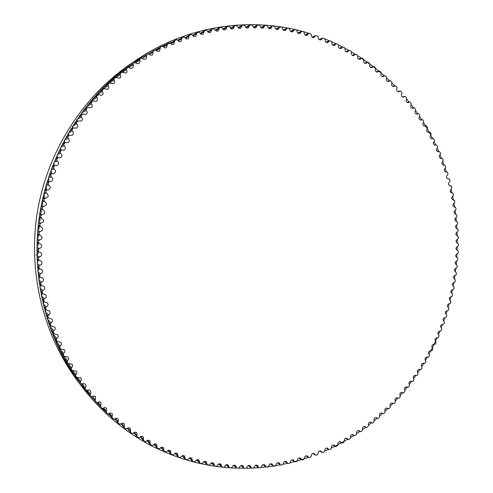 <?xml version="1.0" encoding="UTF-8"?>
<svg xmlns="http://www.w3.org/2000/svg" width="493" height="493" viewBox="0 0 493 493"><rect width="100%" height="100%" fill="white"/><g stroke="black" fill="none" stroke-linecap="round" stroke-linejoin="round"><path stroke-width="0.74" d="M432.62 348.089C431.258 345.969 431.769 344.699 434.167 344.287L435.362 344.034L436.052 342.586L435.794 341.569C434.364 339.48 434.851 338.198 437.254 337.736L438.406 337.428L439.047 335.955L438.764 334.957C437.266 332.898 437.722 331.604 440.138 331.086L441.241 330.729L441.839 329.238L441.525 328.252C439.959 326.224 440.391 324.924 442.813 324.351L443.873 323.944L444.421 322.434L444.07 321.461C442.443 319.47 442.843 318.158 445.278 317.535L446.282 317.079L446.787 315.551L446.411 314.596C444.717 312.642 445.087 311.323 447.527 310.639L448.482 310.14L448.944 308.6L448.531 307.663C446.775 305.746 447.114 304.415 449.567 303.676L450.466 303.133L450.879 301.58L450.442 300.662C448.618 298.789 448.932 297.452 451.385 296.657L452.235 296.071L452.592 294.506L452.13 293.606C450.238 291.776 450.528 290.432 452.987 289.576L453.782 288.96L454.09 287.382L453.597 286.501C451.65 284.744 451.896 283.389 454.33 282.446L455.107 281.799L455.372 280.215L454.848 279.352C452.845 277.67 453.049 276.314 455.458 275.279L456.21 274.607L456.426 273.011L455.871 272.173C453.819 270.565 453.979 269.203 456.358 268.081L457.091 267.379L457.251 265.782L456.647 264.957C454.571 263.41 454.7 262.048 457.036 260.859L457.744 260.131L457.861 258.523L457.19 257.722C455.101 256.237 455.199 254.869 457.486 253.618L458.176 252.86L458.237 251.257L457.51 250.475C455.409 249.045 455.477 247.671 457.714 246.364L458.379 245.588L458.398 243.98L457.596 243.222C455.489 241.847 455.526 240.479 457.714 239.111L458.361 238.31L458.324 236.702L457.467 235.974C455.347 234.65 455.353 233.281 457.492 231.864L458.108 231.038L458.028 229.43L457.103 228.734C454.977 227.464 454.959 226.096 457.042 224.629L457.633 223.773L457.498 222.177L456.518 221.511C454.386 220.297 454.336 218.929 456.364 217.407L456.931 216.532L456.746 214.942L455.711 214.313C453.566 213.155 453.486 211.787 455.464 210.215L456.007 209.322L455.772 207.732L454.675 207.146C452.525 206.037 452.414 204.675 454.336 203.054L454.854 202.142L454.564 200.559L453.412 200.016C451.261 198.962 451.12 197.601 452.987 195.937L453.474 195L453.135 193.435L451.927 192.929C449.77 191.931 449.598 190.575 451.409 188.868L451.865 187.913L451.483 186.354L450.214 185.898C448.057 184.949 447.86 183.599 449.61 181.849L450.041 180.882L449.604 179.335L448.944 178.805L448.285 178.928C446.122 178.028 445.894 176.685 447.589 174.898L447.989 173.906L447.502 172.377L446.837 171.872L446.128 172.026C443.971 171.176 443.712 169.839 445.345 168.014L445.715 167.01L445.185 165.494L444.513 165.013L443.755 165.192C441.599 164.397 441.309 163.072 442.887 161.211L443.219 160.188L442.64 158.691L441.968 158.228L441.161 158.45C439.004 157.705 438.684 156.38 440.206 154.488L440.508 153.452L439.879 151.973L439.208 151.536L438.351 151.789C436.2 151.092 435.849 149.786 437.303 147.857L437.581 146.809L436.903 145.355L436.231 144.942L435.325 145.232C433.174 144.585 432.799 143.278 434.191 141.325L434.438 140.265L433.717 138.835L433.039 138.441L432.09 138.773C429.945 138.176 429.539 136.881 430.87 134.897L431.079 133.825L430.309 132.42L429.637 132.05L428.639 132.432C426.5 131.877 426.063 130.596 427.339 128.587L427.511 127.508L426.698 126.128L426.026 125.777L424.984 126.208C422.852 125.703 422.384 124.433 423.598 122.4L423.74 121.309L422.877 119.953L422.211 119.633L421.127 120.107C418.995 119.645 418.502 118.388 419.654 116.336L419.759 115.239L418.853 113.914L418.187 113.612L417.06 114.142C414.94 113.729 414.422 112.484 415.507 110.407L415.581 109.304L414.631 108.01L413.966 107.733L412.801 108.312C410.687 107.949 410.139 106.716 411.162 104.621L411.199 103.512L410.207 102.254L409.547 101.996L408.34 102.636C406.238 102.31 405.665 101.096 406.62 98.988L406.626 97.873L405.591 96.646L404.938 96.412L403.693 97.109C401.598 96.831 400.994 95.636 401.894 93.51L401.857 92.394L400.778 91.205L400.131 90.989L398.855 91.747C396.773 91.513 396.144 90.33 396.976 88.198L396.908 87.076L395.787 85.924L395.146 85.727L393.833 86.558C391.762 86.367 391.109 85.197 391.873 83.058L391.769 81.937L390.61 80.821L389.975 80.642L388.632 81.542C386.567 81.388 385.89 80.242 386.598 78.091L386.457 76.97L385.255 75.897L384.632 75.737L383.252 76.705C381.206 76.594 380.504 75.466 381.144 73.309L380.966 72.194L379.733 71.165L379.117 71.023L377.706 72.058C375.672 71.99 374.945 70.881 375.524 68.724L375.309 67.609L374.039 66.623L373.429 66.5L371.993 67.609C369.978 67.584 369.226 66.487 369.738 64.337L369.485 63.221L368.179 62.278L367.581 62.173L366.12 63.363C364.117 63.375 363.347 62.303 363.797 60.146L363.507 59.043L362.17 58.149L361.579 58.057L360.1 59.326C358.109 59.376 357.314 58.328 357.702 56.177L357.376 55.074L356.001 54.23L355.428 54.156L353.925 55.506C351.953 55.592 351.133 54.563 351.46 52.418L351.096 51.327L349.691 50.526L349.13 50.477L347.608 51.907C345.655 52.03 344.81 51.025 345.075 48.887L344.681 47.803L343.245 47.057L342.69 47.02L341.156 48.536C339.221 48.696 338.358 47.71 338.562 45.584L338.13 44.512L336.664 43.815L336.121 43.791L334.574 45.399C332.658 45.59 331.777 44.629 331.918 42.515L331.45 41.455L329.429 40.802L327.87 42.503C325.978 42.725 325.072 41.788 325.158 39.693L324.653 38.645L322.619 38.06L321.054 39.847C319.181 40.106 318.256 39.194 318.281 37.111L317.738 36.081L315.699 35.564L314.127 37.443C312.272 37.733 311.329 36.846 311.299 34.781L310.719 33.77L308.68 33.321L307.102 35.299C305.272 35.619 304.31 34.756 304.224 32.711L303.608 31.718L301.562 31.336L299.984 33.407C298.179 33.758 297.199 32.92 297.057 30.905L296.404 29.925L294.352 29.617L292.78 31.786C290.999 32.162 290.007 31.355 289.804 29.358L289.126 28.403L287.074 28.163L285.502 30.43C283.746 30.837 282.742 30.055 282.483 28.089L281.768 27.152L279.722 26.979L278.163 29.352C276.425 29.783 275.408 29.025 275.1 27.09L274.348 26.178L272.309 26.074L270.762 28.551C269.049 29.001 268.019 28.274 267.662 26.369L266.879 25.482L264.84 25.445L263.311 28.027C261.629 28.502 260.581 27.805 260.175 25.932L259.361 25.069L257.334 25.1L255.824 27.781C254.166 28.28 253.112 27.614 252.656 25.772L251.812 24.94L249.797 25.038L248.306 27.83C246.673 28.347 245.613 27.707 245.107 25.907L244.232 25.1L242.236 25.266L240.769 28.163C239.167 28.699 238.088 28.089 237.546 26.326L236.64 25.55L234.662 25.784L233.22 28.785C231.648 29.34 230.564 28.76 229.978 27.035L229.042 26.289L227.082 26.591L225.677 29.703C224.13 30.27 223.039 29.716 222.411 28.039L221.449 27.331L219.514 27.688L218.14 30.911C216.618 31.497 215.527 30.973 214.862 29.334L213.87 28.656L211.959 29.087L210.622 32.415C209.137 33.013 208.04 32.513 207.331 30.923L206.32 30.283L204.435 30.769L203.141 34.208C201.68 34.818 200.583 34.35 199.844 32.809L198.802 32.199L196.953 32.754L195.703 36.297C194.273 36.92 193.17 36.482 192.399 34.985L191.333 34.418L189.522 35.028L188.314 38.682C186.915 39.311 185.812 38.898 185.011 37.456L183.926 36.926L182.151 37.591L180.986 41.357C179.618 41.991 178.521 41.609 177.696 40.216L176.586 39.723L174.849 40.451L173.739 44.327C172.402 44.962 171.305 44.61 170.455 43.267L169.327 42.817L167.632 43.594L166.579 47.581C165.266 48.215 164.175 47.889 163.306 46.601L162.16 46.194L160.508 47.026L159.51 51.124L159.042 51.352L157.483 51.297L155.098 49.861L153.496 50.742L152.325 55.074L150.55 55.148L148.147 53.805L146.624 54.711L146.587 57.891L145.49 59.178L143.993 59.345L141.318 58.026L139.821 59.006L139.95 61.976L139.192 63.277L137.313 63.739L134.638 62.519L133.172 63.554L133.387 66.586L132.629 67.923L130.774 68.398L128.118 67.27L126.658 68.379L126.516 69.605C127.293 70.937 127.12 72.064 125.992 72.995L121.759 72.274L120.304 73.469L120.206 74.702C121.05 76.051 120.89 77.21 119.731 78.171L115.565 77.543L114.123 78.812L114.068 80.051C114.98 81.419 114.832 82.602 113.63 83.607L109.551 83.052L108.121 84.402L108.115 85.653C109.095 87.039 108.959 88.247 107.714 89.282L103.727 88.808L102.316 90.237L102.347 91.488C103.401 92.894 103.277 94.132 101.989 95.198L98.101 94.798L96.702 96.308L96.782 97.559C97.91 98.982 97.805 100.245 96.462 101.355L92.684 101.016L91.304 102.599L91.427 103.85C92.635 105.299 92.536 106.587 91.137 107.727L87.483 107.449L86.121 109.113L86.287 110.364C87.581 111.825 87.495 113.15 86.028 114.321L82.51 114.086L81.166 115.83L81.382 117.075C82.756 118.566 82.676 119.916 81.142 121.124L77.777 120.927L76.446 122.751L76.705 123.989C78.177 125.505 78.104 126.88 76.483 128.118L73.291 127.958L71.978 129.862L72.28 131.089C73.845 132.635 73.771 134.034 72.058 135.304L69.057 135.162L67.757 137.146L68.102 138.367C69.772 139.944 69.698 141.374 67.88 142.662L65.082 142.539L63.794 144.597L64.189 145.811C65.963 147.419 65.883 148.88 63.942 150.186L61.385 150.069L60.898 150.519L60.103 152.208L60.54 153.403C62.426 155.061 62.334 156.546 60.263 157.859L57.958 157.754L57.416 158.241L56.683 159.966L57.163 161.143C59.166 162.85 59.055 164.36 56.843 165.673L54.815 165.568L54.212 166.098L53.546 167.854L54.064 169.013C56.19 170.775 56.06 172.31 53.682 173.616L51.962 173.505L51.297 174.084L50.687 175.859L51.254 176.999C53.503 178.83 53.349 180.383 50.791 181.658L49.411 181.553L48.665 182.176L48.123 183.975L48.727 185.097C51.106 187.001 50.921 188.566 48.172 189.805L47.149 189.706L46.33 190.366L45.855 192.19L46.502 193.287C49.01 195.271 48.789 196.849 45.831 198.02L44.29 198.648L43.883 200.485L44.567 201.557C47.205 203.627 46.946 205.211 43.785 206.302L42.552 206.998L42.213 208.847L42.934 209.895C45.683 211.978 45.418 213.568 42.145 214.652L41.122 215.404L40.845 217.265L41.714 218.307C44.425 220.334 44.185 221.924 40.987 223.07L39.995 223.859L39.785 225.732L40.974 226.798C43.458 228.844 43.181 230.416 40.136 231.519L39.175 232.345L39.033 234.224L39.619 235.124L40.525 235.327C42.799 237.373 42.49 238.926 39.6 239.992L38.664 240.855L38.59 242.735L39.113 243.573L40.371 243.881C42.447 245.908 42.115 247.437 39.366 248.466L38.46 249.366L38.46 251.245L38.929 252.022L40.512 252.434C42.404 254.431 42.047 255.929 39.44 256.939L38.571 257.87L38.633 259.743L39.052 260.458L40.937 260.97C42.663 262.923 42.293 264.402 39.822 265.394L38.984 266.349L39.12 268.223L39.489 268.87L41.646 269.474C43.23 271.384 42.854 272.832 40.506 273.812L39.711 274.798L39.908 276.659L40.241 277.251L42.651 277.929C44.105 279.796 43.723 281.213 41.504 282.181L40.74 283.198L41.307 285.583L43.939 286.328C45.288 288.14 44.906 289.527 42.799 290.5L42.071 291.542L42.675 293.846L45.516 294.654C46.767 296.404 46.391 297.766 44.395 298.74L43.704 299.806L44.345 302.043L47.377 302.887C48.548 304.588 48.178 305.925 46.28 306.899L45.639 307.983L46.317 310.152L49.522 311.021C50.619 312.667 50.268 313.979 48.468 314.953L47.864 316.062L48.579 318.164L51.95 319.045C52.985 320.635 52.646 321.923 50.939 322.903L50.372 324.037L51.13 326.058L54.649 326.945C55.635 328.48 55.315 329.743 53.694 330.735L53.17 331.881L53.971 333.835L57.626 334.71C58.562 336.195 58.26 337.434 56.72 338.432L56.245 339.591L57.083 341.476L60.867 342.333C61.767 343.763 61.483 344.983 60.023 345.981L59.585 347.158L60.466 348.976L64.373 349.796C65.236 351.176 64.977 352.378 63.591 353.382L63.196 354.566L64.115 356.316L68.139 357.092C68.971 358.429 68.73 359.6 67.418 360.617L67.066 361.807L68.022 363.483L72.151 364.21C72.952 365.504 72.736 366.656 71.497 367.673L71.189 368.875L72.181 370.477L76.403 371.149C77.185 372.394 76.988 373.528 75.817 374.544L75.552 375.752L76.581 377.287L80.895 377.885L81.339 379.622L80.156 382.432L81.216 383.899L84.124 383.609L85.609 384.423L86.059 386.118L84.981 388.909L86.078 390.314L89.03 389.932L90.385 390.567L91.002 392.397L90.009 395.152L91.174 396.526L94.145 396.045L95.525 396.668L95.248 401.173L96.474 402.522L97.694 402.547C98.927 401.672 100.048 401.74 101.047 402.738L100.689 406.965L101.977 408.284L103.191 408.266C104.424 407.335 105.557 407.372 106.593 408.389L106.315 412.524L107.665 413.812L108.879 413.75C110.112 412.758 111.258 412.77 112.324 413.793L112.133 417.848L113.538 419.093L114.746 418.988C115.972 417.941 117.131 417.928 118.221 418.958L118.117 422.92L119.583 424.128L120.779 423.98C121.999 422.871 123.17 422.834 124.291 423.869L124.267 427.745L125.783 428.904L126.972 428.713C128.18 427.548 129.357 427.486 130.516 428.528L130.565 432.312L132.136 433.427L133.32 433.193C134.509 431.973 135.698 431.88 136.881 432.922L137.011 436.613L138.632 437.685L139.796 437.408C140.973 436.132 142.169 436.015 143.389 437.051L143.586 440.656L145.256 441.673L146.409 441.352C147.567 440.027 148.769 439.879 150.014 440.915L150.285 444.427L151.998 445.395L153.138 445.031C154.272 443.651 155.48 443.472 156.762 444.507L157.101 447.921L158.851 448.84L159.978 448.439C161.088 447.003 162.296 446.794 163.608 447.823L164.009 451.15L165.808 452.007L166.917 451.563C167.996 450.078 169.21 449.844 170.553 450.861L171.016 454.096L172.852 454.897L173.943 454.417C174.99 452.882 176.204 452.617 177.579 453.622L178.102 456.764L179.97 457.51L181.042 456.993C182.065 455.403 183.273 455.107 184.684 456.105L185.257 459.156L187.161 459.833L188.215 459.285C189.201 457.646 190.409 457.319 191.851 458.305L192.48 461.263L194.415 461.886L195.444 461.3C196.393 459.612 197.601 459.254 199.073 460.228L199.751 463.087L201.717 463.648L202.722 463.026C203.634 461.3 204.835 460.912 206.339 461.867L207.06 464.634L209.057 465.133L210.036 464.48C210.905 462.705 212.107 462.286 213.642 463.229L214.406 465.903L216.421 466.335L217.376 465.651C218.208 463.827 219.403 463.383 220.969 464.307L221.77 466.889L223.81 467.253L224.74 466.538C225.529 464.677 226.718 464.203 228.314 465.102L229.146 467.592L231.211 467.894L232.111 467.148C232.85 465.25 234.039 464.739 235.666 465.626L236.529 468.023L238.606 468.258L239.487 467.487C240.177 465.546 241.354 465.01 243.012 465.873L243.906 468.177L246.001 468.344L246.845 467.543C247.492 465.571 248.657 465.004 250.345 465.842L251.264 468.054L253.371 468.159L254.191 467.333C254.782 465.318 255.941 464.726 257.66 465.54L258.603 467.666L260.717 467.697L261.506 466.846C262.048 464.807 263.194 464.178 264.944 464.967L265.906 467.007L268.032 466.97L268.79 466.095C269.277 464.024 270.411 463.365 272.191 464.135L273.165 466.082L273.701 466.218L275.297 465.977L276.025 465.084C276.462 462.976 277.584 462.292 279.389 463.032L280.375 464.893L280.93 465.022L282.514 464.726L283.21 463.802C283.592 461.676 284.695 460.961 286.532 461.67L287.53 463.451L288.097 463.568L289.674 463.21L290.334 462.274C290.654 460.117 291.751 459.377 293.612 460.055L294.617 461.744L295.202 461.855L296.761 461.442L297.39 460.487C297.655 458.305 298.733 457.535 300.625 458.182L301.636 459.796L302.227 459.889L303.774 459.421L304.366 458.447C304.575 456.241 305.635 455.452 307.552 456.068L308.569 457.596L309.179 457.677L310.701 457.153L311.262 456.167C311.41 453.942 312.457 453.122 314.398 453.708L315.409 455.156L316.038 455.218L317.535 454.645L318.065 453.64C318.151 451.403 319.181 450.553 321.153 451.107L322.157 452.475L322.798 452.525L324.277 451.896L324.776 450.879C324.801 448.624 325.811 447.755 327.802 448.266L328.806 449.561L329.46 449.598L330.914 448.92L331.376 447.89C331.339 445.623 332.331 444.723 334.353 445.204L335.339 446.424L336.01 446.442L337.44 445.715L337.865 444.674C337.767 442.394 338.734 441.469 340.78 441.913L341.76 443.059L342.438 443.059L343.843 442.283L344.237 441.235C344.071 438.943 345.026 438 347.097 438.406L348.058 439.479L348.748 439.46L350.129 438.641L350.486 437.581C350.258 435.282 351.189 434.315 353.284 434.678L354.227 435.683L354.929 435.652L356.279 434.783L356.599 433.717C356.31 431.412 357.222 430.42 359.335 430.746L360.266 431.683L360.981 431.634L362.293 430.716L362.583 429.643C362.226 427.339 363.113 426.322 365.251 426.611L366.157 427.486L366.884 427.413L368.166 426.451L368.419 425.379C368 423.062 368.863 422.033 371.026 422.279L371.913 423.086L372.646 422.994L373.897 421.996L374.113 420.917C373.626 418.6 374.47 417.546 376.652 417.756L377.509 418.502L378.254 418.391L379.468 417.343L379.653 416.265C379.099 413.954 379.918 412.881 382.118 413.042L382.956 413.732L383.708 413.596L384.891 412.518L385.039 411.433C384.411 409.128 385.212 408.031 387.43 408.155L388.237 408.783L388.995 408.629L390.142 407.508L390.259 406.423C389.569 404.124 390.339 403.015 392.582 403.089L393.359 403.662L394.123 403.49L395.232 402.331L395.312 401.247C394.554 398.96 395.3 397.826 397.561 397.857L398.307 398.381L399.077 398.184L400.15 396.988L400.193 395.91C399.367 393.63 400.094 392.477 402.368 392.465L403.077 392.939L403.859 392.718L404.889 391.491L404.901 390.413C404.007 388.145 404.71 386.98 407.002 386.913L407.674 387.344L408.463 387.097L409.455 385.84L409.43 384.768C408.469 382.513 409.141 381.329 411.452 381.218L412.086 381.6L412.881 381.335L413.83 380.041L413.775 378.975C412.746 376.738 413.393 375.543 415.716 375.383L416.32 375.715L417.115 375.426L418.021 374.107L417.928 373.047C416.831 370.828 417.454 369.614 419.796 369.405L421.158 369.386L422.02 368.037L421.897 366.989C420.732 364.789 421.33 363.563 423.684 363.304L425.003 363.224L425.829 361.844L425.669 360.802C424.436 358.627 425.009 357.388 427.376 357.08L428.657 356.938L429.434 355.533L429.243 354.504C427.949 352.353 428.491 351.096 430.87 350.739L432.108 350.541L432.848 349.112L432.62 348.089M133.153 63.505L139.821 59.006L133.036 63.597M128.143 66.9L126.381 68.435M121.851 71.485L120.397 72.588L120.095 73.389M115.713 76.323L114.24 77.518L114.043 78.547M109.742 81.407L108.257 82.688L108.226 83.921M102.224 88.475L102.612 89.529M96.597 94.446L97.176 95.377M91.254 100.547L91.938 101.466M86.164 106.808L86.904 107.788M81.308 113.23L82.072 114.333M76.68 119.824L77.45 121.099M72.274 126.602L73.044 128.081M68.102 133.554L68.854 135.261M64.164 140.659L64.873 142.631M60.473 147.918L61.101 150.174M57.034 155.313L57.533 157.883M53.854 162.838L54.168 165.734M50.933 170.473L51.617 172.088L50.995 173.696M48.283 178.213C49.275 179.483 49.189 180.66 48.018 181.738M45.904 186.04C47.014 187.543 46.792 188.807 45.245 189.823M43.797 193.946C44.999 195.622 44.69 196.929 42.86 197.872M41.973 201.92C43.205 203.535 42.94 204.848 41.178 205.852M40.426 209.944C41.702 211.509 41.486 212.828 39.767 213.894M39.157 218.017C40.494 219.533 40.321 220.858 38.639 221.986M38.171 226.114C39.582 227.593 39.458 228.931 37.788 230.12M37.702 234.397C38.959 235.857 38.799 237.151 37.221 238.279M37.733 242.932C38.596 244.343 38.331 245.52 36.944 246.457M37.973 251.504C38.546 253.316 37.887 254.45 35.983 254.906M38.417 260.064L37.24 262.812M39.083 268.586L37.813 270.959M39.982 277.048L38.676 279.075M41.122 285.422L39.822 287.142M42.509 293.699L41.246 295.147M44.16 301.864L42.953 303.078M46.077 309.906L44.925 310.923M48.265 317.819L47.174 318.669M50.717 325.59L49.793 326.261L53.694 330.735M53.441 333.219L52.48 333.878M56.424 340.688L55.549 341.366M59.671 347.99L58.926 348.804M63.172 355.126L62.753 356.334L63.609 357.863L68.022 363.483M66.931 362.096L66.74 363.175L67.757 364.795M70.974 368.93L70.974 369.836L72.003 371.365M75.306 375.641L76.47 377.749M79.965 382.278L84.981 388.909L80.106 382.586M185.83 37.376L185.078 37.61M179.076 39.576L177.622 40.081M172.538 41.96L166.344 44.456M166.301 44.475L160.533 47.02M156.065 49.99L160.508 47.026L132.851 62.42M135.31 60.719L130.392 64.072C82.374 96.893 47.236 151.906 37.295 212.526C27.639 273.196 43.661 336.472 78.898 382.753L82.51 387.48C46.434 340.102 30.005 275.199 39.915 212.951C50.113 150.753 86.146 94.323 135.31 60.719C187.969 24.65 253.254 15.992 308.864 33.265M80.71 385.095L101.965 408.272M102.026 408.333L105.551 411.55M108.361 414.015L110.586 415.895M114.567 419.136L115.966 420.233M120.84 423.912L121.617 424.479M229.547 467.777C203.782 465.99 178.916 459.236 154.962 447.515C126.849 433.557 102.698 413.547 82.51 387.48M325.047 38.99L329.423 40.808L325.965 42.176M331.869 41.88L336.072 43.815M338.555 45.017L342.592 47.051M345.106 48.382L348.989 50.52M351.515 51.975L355.25 54.218M357.776 55.795L361.369 58.131M361.652 58.316L367.34 62.254M367.624 62.451L373.158 66.58M373.441 66.795L378.815 71.109M379.092 71.343L384.306 75.83M386.666 77.962L389.624 80.735M391.929 82.966L394.77 85.819M406.614 99.001L409.11 102.082M411.125 104.658L413.51 107.813M415.445 110.469L417.719 113.692M419.568 116.416L421.725 119.707M423.487 122.498L425.527 125.851M425.773 126.257L427.148 128.611M427.203 128.704L429.132 132.118M429.366 132.543L430.654 134.928M430.709 135.033L432.521 138.502M434.006 141.466L435.707 144.991M437.094 148.011L438.678 151.585M439.966 154.648L441.432 158.271M442.622 161.377L443.971 165.044M445.062 168.187L446.288 171.897M451.064 189.041L451.933 192.855M452.617 196.103L453.369 199.955M453.948 203.221L454.583 207.091M455.057 210.369L455.569 214.27M455.945 217.555L456.333 221.474M456.604 224.759L456.869 228.697L457.405 228.734M457.042 231.987L457.184 235.925M457.257 239.222L457.276 243.16M457.245 246.457L457.14 250.395M457.005 253.692L456.789 257.617M456.549 260.92L456.21 264.833M455.871 268.124L455.409 272.025M454.965 275.304L454.386 279.186M453.843 282.458L453.141 286.316M452.5 289.57L451.68 293.409M450.941 296.632L450.004 300.447M449.16 303.645L448.106 307.435M447.169 310.602L445.999 314.355M444.963 317.492L443.675 321.214M442.548 324.308L441.136 327.993M440.354 331.16L439.916 331.043L438.394 334.692M437.075 337.717L435.442 341.304M435.374 341.452L434.302 343.72M434.031 344.287L431.067 350.215M430.777 350.763L428.935 354.227M427.326 357.129L425.379 360.531M423.678 363.384L421.626 366.718M419.839 369.516L417.676 372.782M415.802 375.524L413.541 378.716M411.575 381.397L409.221 384.515M407.169 387.134L404.71 390.173M402.578 392.724L400.026 395.682M397.814 398.165L395.164 401.043M392.878 403.447L390.129 406.238M387.769 408.561L384.928 411.261M382.494 413.51L379.567 416.117M377.065 418.274L374.045 420.794M371.475 422.865L368.37 425.28M365.744 427.258L362.552 429.582M359.865 431.461L356.587 433.68M353.845 435.467L350.48 437.574M347.694 439.263L341.772 442.652M341.415 442.85L335.369 446.042M335.018 446.22L331.401 448.001M328.504 449.37L324.801 451.04M308.341 457.436L301.765 459.55M301.433 459.649L294.771 461.534M294.45 461.621L290.272 462.668M287.394 463.34L283.111 464.258M280.27 464.813L273.393 465.977M273.091 466.021L266.165 466.945M265.869 466.976L261.241 467.45M255.731 465.25L258.603 467.666L253.846 467.974M251.313 468.091L246.408 468.227M244.01 468.251L238.92 468.202M236.714 468.14L231.346 467.894M434.45 344.404L433.865 344.231M437.507 337.828L436.995 337.687M442.997 324.406L442.628 324.314M457.646 235.974L457.288 235.95M457.325 228.734L456.888 228.703M456.777 221.505L456.265 221.48M456.007 214.295L455.415 214.276M455.002 207.115L454.343 207.103M453.782 199.973L453.042 199.967M452.334 192.874L451.52 192.88M450.657 185.824L449.77 185.843M448.766 178.836L447.798 178.867M446.646 171.915L445.604 171.965M444.31 165.063L443.189 165.13M441.753 158.29L440.557 158.382M438.98 151.61L437.71 151.721M435.985 145.016L434.641 145.158M432.78 138.533L431.369 138.699M429.366 132.155L427.875 132.352M425.742 125.894L424.177 126.122M421.916 119.762L420.276 120.015M417.885 113.754L416.172 114.049M413.652 107.887L411.865 108.22M409.221 102.168L407.366 102.538M404.599 96.603L402.67 97.01M399.786 91.193L397.789 91.649M394.788 85.955L392.724 86.448M389.612 80.889L387.473 81.431M384.257 76.002L382.057 76.594M378.735 71.306L376.461 71.947M373.041 66.802L370.699 67.492M367.186 62.5L364.783 63.246M361.178 58.402L358.707 59.203M355.022 54.526L352.489 55.382M348.717 50.865L346.123 51.777M342.278 47.427L339.622 48.406M335.702 44.228L332.991 45.264M329.01 41.264L326.237 42.361M322.194 38.546L319.365 39.705M315.274 36.075L312.383 37.295M308.248 33.857L305.309 35.139M301.131 31.897L298.136 33.247M293.927 30.202L290.882 31.62M286.649 28.779L283.549 30.258M279.297 27.62L276.148 29.173M271.889 26.745L268.691 28.36M264.427 26.141L261.185 27.824M256.927 25.827L253.642 27.577M249.396 25.796L246.069 27.608M241.841 26.049L238.47 27.928M234.274 26.597L230.866 28.539M226.706 27.435L223.255 29.438M219.145 28.563L215.657 30.628M211.602 29.987L208.083 32.113M204.09 31.7L200.534 33.888M196.615 33.715L193.034 35.952M189.195 36.014L185.584 38.306M181.837 38.614L178.195 40.956M174.553 41.498L170.88 43.883M167.349 44.672L163.651 47.1M160.243 48.135L156.521 50.6M153.243 51.876L149.496 54.372M146.359 55.9L142.588 58.42M139.605 60.201L135.809 62.74M134.626 62.525L128.118 66.919L134.638 62.519M133.172 63.554L126.707 67.917M132.987 64.774L129.154 67.338M128.081 67.294L121.777 71.534M126.658 68.379L120.397 72.588M126.516 69.605L122.597 72.218M121.697 72.323L115.59 76.409M120.304 73.469L114.24 77.518M120.206 74.702L116.12 77.407M115.473 77.611L109.563 81.53M114.123 78.812L108.257 82.688M114.068 80.051L108.201 83.89M109.434 83.144L103.937 86.743M108.121 84.402L102.84 87.846M108.115 85.653L102.433 89.313M103.579 88.931L98.933 91.914M102.316 90.237L97.817 93.109M102.347 91.488L96.85 94.958M97.922 94.946L93.898 97.472M96.702 96.308L92.795 98.742M96.782 97.559L91.458 100.837M92.474 101.188L88.925 103.357M91.304 102.599L87.84 104.695M91.427 103.85L86.275 106.926M87.243 107.659L84.063 109.526M86.121 109.113L83.009 110.925M86.287 110.364L81.32 113.211M82.239 114.333L79.355 115.954M81.166 115.83L78.338 117.408M81.382 117.075L76.871 119.54M77.469 121.21L74.825 122.615M76.446 122.751L73.851 124.113M76.705 123.989L72.576 126.116M72.939 128.272L70.499 129.493M71.978 129.862L69.568 131.039M72.28 131.089L68.465 132.919M68.669 135.52L66.389 136.567M67.757 137.146L65.514 138.157M68.102 138.367L64.552 139.926M64.651 142.939L62.512 143.827M63.794 144.597L61.687 145.453M64.189 145.811L60.861 147.124M60.898 150.519L58.883 151.259M60.103 152.208L58.112 152.916M60.54 153.403L57.404 154.488M57.416 158.241L55.506 158.838M56.683 159.966L54.791 160.533M57.163 161.143L54.187 162.006M54.212 166.098L52.387 166.566M53.546 167.854L51.734 168.292M54.064 169.013L51.229 169.672M51.297 174.084L49.547 174.423M50.687 175.859L48.955 176.167M51.254 176.999L48.53 177.462M48.665 182.176L46.977 182.385M48.123 183.975L46.447 184.16M48.727 185.097L46.102 185.356M46.33 190.366L44.69 190.458M45.855 192.19L44.228 192.252M46.502 193.287L43.945 193.355M44.29 198.648L42.694 198.611M43.883 200.485L42.293 200.423M44.567 201.557L42.071 201.434M42.552 206.998L40.987 206.838M42.213 208.847L40.654 208.662M42.934 209.895L40.488 209.58M42.145 214.652L39.717 214.227M41.122 215.404L39.576 215.121M40.845 217.265L39.304 216.957M40.987 223.07L38.583 222.448M39.995 223.859L38.46 223.452M39.785 225.732L38.257 225.295M40.136 231.519L37.739 230.699M39.175 232.345L37.647 231.809M39.033 234.224L37.505 233.657M39.6 239.992L37.191 238.969M38.664 240.855L37.129 240.183M38.59 242.735L37.061 242.032M39.366 248.466L36.932 247.233M38.46 249.366L36.913 248.558M38.46 251.245L36.907 250.407M39.44 256.939L36.963 255.479M38.571 257.87L37 256.921M38.633 259.743L37.061 258.763M39.822 265.394L37.289 263.7M38.984 266.349L37.382 265.252M39.12 268.223L37.505 267.089M40.506 273.812L37.899 271.865M39.711 274.798L38.06 273.541M39.908 276.659L38.251 275.365M41.504 282.181L38.787 279.962M40.74 283.198L39.027 281.774M41.011 285.046L39.28 283.58M42.799 290.5L39.958 287.98M42.071 291.542L40.284 289.927M42.41 293.372L40.599 291.714M44.395 298.74L41.394 295.892M43.704 299.806L41.825 297.988M44.105 301.617L42.201 299.75M46.28 306.899L43.088 303.682M45.639 307.983L43.637 305.937M46.102 309.777L44.074 307.675M48.468 314.953L45.036 311.317M47.864 316.062L45.713 313.751M48.394 317.837L46.206 315.458M50.939 322.903L47.205 318.78M50.372 324.037L48.043 321.418M50.964 325.774L48.591 323.088M53.17 331.881L50.613 328.905M53.823 333.595L51.204 330.532M56.72 338.432L52.726 333.706M56.245 339.591L53.386 336.177M56.96 341.273L54.027 337.748M60.023 345.981L55.925 341.02M59.585 347.158L56.344 343.183M60.362 348.804L57.022 344.687M63.591 353.382L59.382 348.181M63.196 354.566L59.431 349.864M64.028 356.18L60.121 351.281M67.418 360.617L63.092 355.182M67.066 361.807L62.753 356.334M67.954 363.384L63.609 357.863M71.497 367.673L68.416 363.76M71.189 368.875L66.74 363.175M72.132 370.409L67.658 364.666M75.817 374.544L72.89 370.798M75.552 375.752L70.974 369.836M76.551 377.244L71.935 371.284M80.371 381.225L77.53 377.564M80.156 382.432L75.429 376.313M81.197 383.881L76.446 377.718L81.216 383.899M85.16 387.695L82.356 384.09M90.157 393.962L87.372 390.376M89.991 395.121L86.491 390.585L90.009 395.152M95.377 400.008L92.598 396.446M100.788 405.825L98.027 402.3M106.396 411.409L103.647 407.927M112.188 416.751L109.452 413.319M118.147 421.848L115.424 418.465M124.279 426.698L121.561 423.37M130.559 431.289L127.853 428.016M136.98 435.615L134.293 432.404M143.537 439.682L140.862 436.533M150.217 443.472L147.555 440.397M157.008 446.997L154.364 443.99M163.904 450.245L161.273 447.311M170.892 453.221L168.279 450.355M177.961 455.914L175.366 453.122M185.103 458.33L182.533 455.612M192.313 460.462L189.756 457.824M199.566 462.317L197.04 459.753M206.869 463.888L204.361 461.405M214.202 465.176L211.719 462.773M221.554 466.187L219.102 463.864M228.925 466.92L226.497 464.671M236.295 467.376L233.898 465.207M243.665 467.549L241.299 465.466M251.017 467.456L248.688 465.447M258.344 467.087L256.052 465.158M265.647 466.452L263.385 464.597M272.9 465.552L270.675 463.771M280.11 464.388L277.923 462.687M287.259 462.964L285.114 461.337M294.346 461.288L292.244 459.729M301.359 459.359L299.3 457.874M308.291 457.184L306.276 455.766M315.138 454.762L313.172 453.418M321.886 452.106L319.969 450.83M328.535 449.215L326.662 448.008M335.074 446.091L333.256 444.951M341.495 442.751L339.726 441.673M347.799 439.189L346.086 438.172M353.974 435.411L352.31 434.462M360.013 431.43L358.411 430.543M365.911 427.246L364.364 426.414M371.673 422.865L370.181 422.094M377.274 418.298L375.845 417.577M382.728 413.547L381.36 412.875M388.022 408.611L386.709 407.994M393.143 403.508L391.898 402.941M398.104 398.239L396.92 397.722M402.886 392.81L401.764 392.336M407.489 387.227L406.435 386.795M411.914 381.496L410.928 381.107M416.154 375.629L415.229 375.284M420.202 369.621L419.346 369.319M424.06 363.489L423.271 363.224M427.721 357.24L427.006 357.006M431.184 350.874L430.537 350.671M434.555 344.447L433.815 344.225M437.599 337.865L436.946 337.68M440.434 331.191L439.873 331.043M443.065 324.431L442.597 324.314M457.794 243.234L457.436 243.197M457.714 235.981L457.257 235.944M456.875 221.499L456.222 221.468M456.111 214.289L455.366 214.264M455.131 207.103L454.287 207.085M453.917 199.955L452.981 199.948M452.482 192.855L451.452 192.862M450.824 185.799L449.696 185.824M448.944 178.805L447.718 178.842M446.837 171.872L445.518 171.934M444.513 165.013L443.096 165.1M441.968 158.228L440.459 158.345M439.208 151.536L437.599 151.684M436.231 144.942L434.53 145.115M433.039 138.441L431.246 138.65M429.637 132.05L427.751 132.297M426.026 125.777L424.048 126.066M422.211 119.633L420.135 119.959M418.187 113.612L416.024 113.982M413.966 107.733L411.71 108.146M409.547 101.996L407.2 102.464M404.938 96.412L402.504 96.93M400.131 90.989L397.611 91.556M395.146 85.727L392.539 86.355M389.975 80.642L387.282 81.333M384.632 75.737L381.853 76.489M379.117 71.023L376.251 71.83M373.429 66.5L370.49 67.375M367.581 62.173L364.561 63.116M361.579 58.057L358.479 59.068M355.428 54.156L352.248 55.234M349.13 50.477L345.876 51.623M342.69 47.02L339.369 48.24M336.121 43.791L332.726 45.085M322.619 38.06L319.088 39.508M315.699 35.564L312.1 37.086M308.68 33.321L305.013 34.923M301.562 31.336L297.834 33.019M294.352 29.617L290.568 31.373M287.074 28.163L283.228 29.999M279.722 26.979L275.827 28.902M272.309 26.074L268.358 28.07M264.84 25.445L260.846 27.522M257.334 25.1L253.291 27.257M249.797 25.038L245.711 27.275M242.236 25.266L238.107 27.577M234.662 25.784L230.49 28.169M227.082 26.591L222.879 29.044M219.514 27.688L215.275 30.215M211.959 29.087L207.695 31.675M204.435 30.769L200.14 33.425M196.953 32.754L192.634 35.465M189.522 35.028L185.177 37.795M182.151 37.591L177.788 40.408M174.849 40.451L170.473 43.31M167.632 43.594L163.238 46.496M128.118 67.27L121.814 71.51M121.759 72.274L115.652 76.366M115.565 77.543L109.649 81.462M109.551 83.052L103.98 86.7M103.727 88.808L98.988 91.852M98.101 94.798L93.966 97.392M92.684 101.016L89.005 103.259M87.483 107.449L84.155 109.403M82.51 114.086L79.453 115.806M77.777 120.927L74.936 122.443M73.291 127.958L70.622 129.289M69.057 135.162L66.518 136.333M65.082 142.539L62.654 143.555M61.385 150.069L59.031 150.944M57.958 157.754L55.66 158.481M54.815 165.568L52.548 166.153M51.962 173.505L49.707 173.949M49.411 181.553L47.143 181.849M47.149 189.706L44.857 189.842M45.19 197.952L42.854 197.915M43.538 206.271L41.141 206.049M41.566 218.276L39.187 217.777M40.438 226.688L38.177 226.028M39.619 235.124L37.462 234.311M39.113 243.573L37.037 242.611M38.929 252.022L36.907 250.925M39.052 260.458L37.074 259.219M39.489 268.87L37.536 267.496M40.241 277.251L38.288 275.723M41.307 285.583L39.329 283.894M42.675 293.846L40.648 291.992M44.345 302.043L42.25 299.99M46.317 310.152L44.123 307.885M48.579 318.164L46.262 315.637M51.13 326.058L48.641 323.242M53.971 333.835L51.254 330.655M57.083 341.476L54.07 337.853M60.466 348.976L57.059 344.773M64.115 356.316L60.152 351.343M72.181 370.477L67.707 364.734M76.581 377.287L71.966 371.328M100.689 406.965L97.386 402.732M106.315 412.524L103.055 408.37M112.133 417.848L108.879 413.744M118.117 422.92L114.869 418.865M124.267 427.745L121.019 423.74M130.565 432.312L127.323 428.362M137.011 436.613L133.769 432.725M143.586 440.656L140.351 436.835M150.285 444.427L147.056 440.674M157.101 447.921L153.878 444.248M164.009 451.15L160.804 447.552M171.016 454.096L167.817 450.584M178.102 456.764L174.923 453.332M185.257 459.156L182.096 455.809M192.48 461.263L189.337 458.009M199.751 463.087L196.627 459.926M207.06 464.634L203.96 461.565M214.406 465.903L211.331 462.921M221.77 466.889L218.726 463.999M229.146 467.592L226.133 464.8M236.529 468.023L233.553 465.324M243.906 468.177L240.96 465.571M251.264 468.054L248.355 465.546M265.906 467.007L263.077 464.683M273.165 466.082L270.386 463.851M280.375 464.893L277.639 462.754M287.53 463.451L284.843 461.399M294.617 461.744L291.979 459.79M301.636 459.796L299.048 457.929M308.569 457.596L306.036 455.815M315.409 455.156L312.938 453.461M322.157 452.475L319.741 450.873M328.806 449.561L326.446 448.045M335.339 446.424L333.046 444.982M341.76 443.059L339.529 441.703M348.058 439.479L345.895 438.197M354.227 435.683L352.131 434.481M360.266 431.683L358.238 430.562M366.157 427.486L364.204 426.433M371.913 423.086L370.027 422.107M377.509 418.502L375.697 417.589M382.956 413.732L381.218 412.887M388.237 408.783L386.58 408.001M393.359 403.662L391.775 402.947M398.307 398.381L396.803 397.722M403.077 392.939L401.659 392.336M407.674 387.344L406.337 386.795M412.086 381.6L410.835 381.107M416.32 375.715L415.143 375.278M420.356 369.701L419.266 369.312M424.202 363.563L423.204 363.218M427.85 357.302L426.938 357M431.301 350.924L430.475 350.665"/></g></svg>
